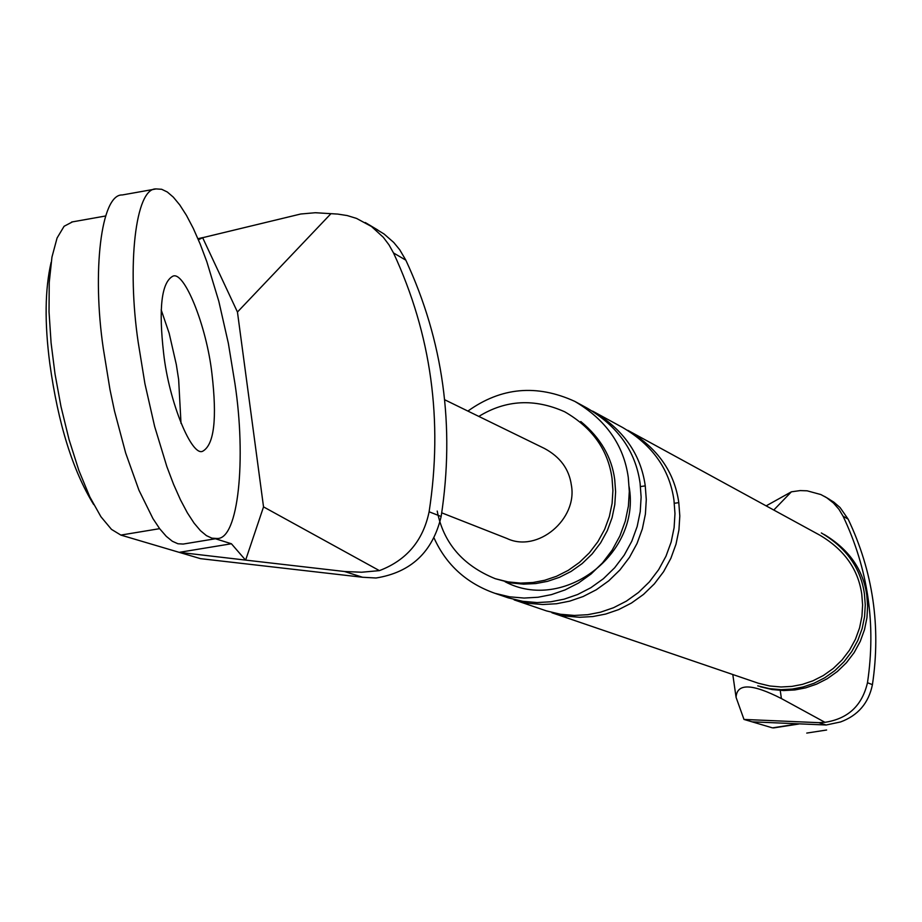 <?xml version="1.0" encoding="UTF-8"?>
<svg xmlns="http://www.w3.org/2000/svg" width="922" height="922" viewBox="0 0 922 922"><rect width="100%" height="100%" fill="white"/><g stroke="black" fill="none" stroke-linecap="round" stroke-linejoin="round"><path stroke-width="1.38" d="M159.644 528.663L120.851 535.083L200.5 558.651L362.542 577.253L344.505 571.502L245.54 560.092L231.41 543.761L179.202 552.347L245.54 560.092M120.851 535.083L111.481 529.378L100.936 516.746L89.814 496.9L78.912 470.589L69.081 439.667L60.99 406.602L55.009 373.917L51.09 342.926L49.027 311.82L49.235 282.386L51.955 257.088L57.072 238.003L64.102 226.27L72.377 221.925M362.542 577.253L376.038 578.002C411.062 572.401 432.775 551.898 441.154 516.493C455.042 426.229 443.275 340.783 405.841 260.177L393.51 252.951C431.277 334.352 443.148 420.628 429.11 511.791C423.083 540.718 406.51 560.322 379.403 570.626L361.597 572.228L344.505 571.502M245.632 560.115L263.531 506.881L237.45 312.028L202.644 237.692L300.733 214.008L315.278 212.728L337.786 214.088L347.214 215.564L356.526 218.41L371.52 226.524L383.345 237.334L389.015 244.895L393.51 252.951M375.738 228.91L384.071 234.004L393.74 242.463L399.71 249.735L405.841 260.177M215.402 538.748L231.41 543.761M198.414 239.778L202.644 237.692M161.177 309.838L169.164 333.28L176.321 364.57L178.649 379.553L181.012 423.382L178.649 379.553L176.321 364.57L169.164 333.28L161.177 309.838M444.715 399.768L544.476 448.472C560.138 456.909 569.093 469.079 571.34 484.984C577.898 519.098 537.664 553.131 507.031 538.506L441.742 512.839M237.45 312.028L330.791 213.846M379.403 570.626L263.531 506.881M202.54 237.634L197.965 238.717M798.579 723.828L772.452 727.861L743.985 719.437L736.079 697.355C736.862 683.11 751.972 683.525 781.407 698.565L780.231 690.428M743.985 719.437L818.817 722.664L826.147 725.003L840.541 721.961C858.036 715.495 868.662 703.071 872.431 684.654C881.098 626.626 873.007 571.456 848.148 519.155L840.069 507.549L833.742 502.075L828.359 498.779M826.147 725.003L752.087 721.834M818.817 722.664L824.948 722.318L781.407 698.565M773.777 510.039L791.387 491.818L766.147 505.867M824.948 722.318C847.963 718.826 862.139 705.63 867.475 682.729C876.211 624.321 868.063 568.805 843.054 516.17L848.148 519.155M757.734 685.864L769.501 688.653L781.153 689.656L792.344 689.045L803.143 686.959L814.068 683.237L824.787 677.762L834.917 670.559L844.033 661.742L851.778 651.543L857.875 640.341L862.151 628.55L864.582 616.599L865.274 604.878L864.398 593.722C860.71 568.067 846.361 547.806 821.341 532.951M758.333 683.237L769.732 685.98L781.026 686.982L791.883 686.406L802.347 684.401L812.927 680.805L823.323 675.538L833.142 668.565L841.993 660.025L849.508 650.16L855.42 639.315L859.569 627.894L861.943 616.299L862.612 604.947L861.759 594.137C858.175 569.22 844.229 549.581 819.9 535.221L627.79 430.32C657.49 447.873 674.489 471.983 678.799 502.651L679.802 515.951L678.938 529.943L675.999 544.222L670.87 558.317L663.586 571.698L654.343 583.88L643.487 594.436L631.443 603.046L618.697 609.58L605.731 614.04L592.915 616.541L579.638 617.291L565.831 616.092L551.909 612.761L758.333 683.237M434.112 538.125C446.26 564.898 466.544 583.292 494.953 593.319L509.566 596.811L524.065 598.055L537.999 597.26L551.46 594.621L565.071 589.919L578.463 583.038L591.117 573.957L602.527 562.858L612.243 550.031L619.895 535.947L625.3 521.114L628.401 506.097L629.311 491.38L628.274 477.389C623.779 445.13 605.95 419.798 574.786 401.381C536.754 384.036 501.119 387.275 467.892 411.085M437.212 511.065C443.401 542.931 462.752 565.474 495.275 578.705L510.995 582.946L523.65 584.156L535.832 583.557L547.541 581.344L559.4 577.345L571.075 571.433L582.139 563.596L592.12 553.984L600.625 542.862L607.333 530.611L612.081 517.703L614.801 504.622L615.619 491.806L614.72 479.613C611.793 457.151 600.487 437.789 580.791 421.527M495.275 578.705L508.034 581.897L520.711 583.107L532.928 582.508L544.672 580.284L556.565 576.273L568.263 570.349L579.35 562.489L589.354 552.854L597.882 541.698L604.613 529.424L609.373 516.481L612.104 503.366L612.923 490.516L612.024 478.288C608.059 449.89 592.281 427.727 564.702 411.788C534.403 398.281 505.775 399.825 478.829 416.421M791.387 491.818L800.192 490.585L807.13 490.815L820.903 494.572L826.803 497.799L833.511 503.078L838.974 509.336L843.054 516.17M494.953 593.319L508.276 597.859L522.728 601.317L537.065 602.562L550.849 601.778L564.149 599.162L577.621 594.517L590.852 587.717L603.368 578.751L614.651 567.779L624.252 555.102L631.824 541.179L637.16 526.531L640.225 511.675L641.124 497.131L640.099 483.289C635.65 451.411 618.017 426.367 587.187 408.146L574.786 401.381M673.97 500.231C669.649 469.413 652.569 445.188 622.73 427.554L592.616 411.108C623.284 429.237 640.836 454.166 645.262 485.882L646.287 499.643L645.4 514.119L642.346 528.894L637.033 543.473L629.507 557.326L619.953 569.923L608.727 580.848L596.28 589.769L583.107 596.534L569.704 601.144L556.462 603.749L542.747 604.521L528.49 603.299L514.107 599.853L546.469 610.906L560.461 614.248L574.325 615.447L587.671 614.697L600.545 612.185L613.579 607.702L626.384 601.132L638.485 592.477L649.399 581.874L658.677 569.635L665.995 556.185L671.158 542.021L674.109 527.661L674.973 513.612L673.97 500.231M760.408 686.763L772.14 689.552L783.746 690.555L794.902 689.944L805.678 687.858L816.569 684.147L827.264 678.696L837.36 671.516L846.442 662.711L854.175 652.557L860.249 641.389L864.513 629.634L866.945 617.705L867.625 606.019L866.749 594.897C863.107 569.519 848.955 549.408 824.291 534.553M93.664 504.518C72.734 470.577 58.121 423.659 49.834 363.752C44.487 322.942 44.924 289.139 51.125 262.355M156.164 188.918L122.292 194.957C100.901 193.862 92.027 272.428 103.287 348.389L109.995 389.649L114.512 411.097L125.692 453.094L138.934 490.181L152.937 518.579L159.76 528.825L166.283 536.35L172.356 541.272L177.934 543.761L183.213 544.061L217.062 538.483C238.648 539.67 246.312 458.349 234.96 383.679L228.356 343.318L218.814 301.298L206.793 261.606L200.155 243.984L193.32 228.449L186.451 215.356L179.744 204.903L173.313 197.135L167.297 191.995L161.673 189.287L156.164 188.918C135.269 187.731 126.902 266.308 138.208 342.362L144.915 383.667L154.654 426.529L166.882 466.693L173.601 484.396L180.493 499.885L187.385 512.863L194.093 523.143L200.489 530.703L206.447 535.647L211.899 538.16L217.062 538.483M211.956 373.859C206.586 325.535 183.812 269.627 172.575 276.346C161.5 282.754 158.515 308.374 163.62 353.218C169.003 402.315 192.145 458.015 203.013 451.054C214.181 444.369 217.154 418.634 211.956 373.859M441.154 516.493L429.11 511.791M867.475 682.729L872.431 684.654M640.513 486.551L645.262 485.882M674.362 503.274L678.799 502.651M365.273 222.536L377.859 230.051M71.639 222.018L105.604 215.99M773.5 727.942L798.694 724.047M736.067 697.286L732.794 674.512M824.475 496.382L829.662 499.482M629.069 486.516C641.412 553.788 563.446 612.807 505.06 581.724M806.75 733.082L826.619 730.017"/></g></svg>
